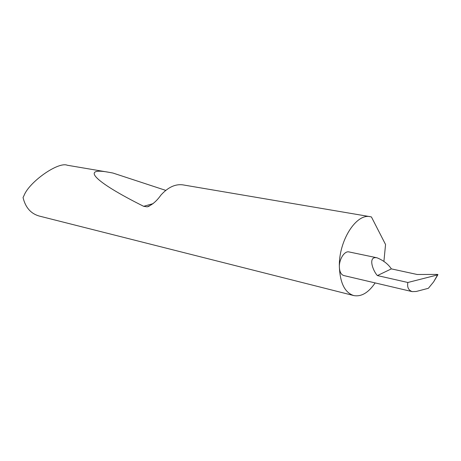 <?xml version="1.0" encoding="UTF-8"?>
<svg xmlns="http://www.w3.org/2000/svg" width="461" height="461" viewBox="0 0 461 461"><rect width="100%" height="100%" fill="white"/><g stroke="black" fill="none" stroke-linecap="round" stroke-linejoin="round"><path stroke-width="0.69" d="M391.366 268.878C388.145 264.055 383.345 260.361 376.977 257.785C367.596 255.959 372.805 270.757 377.403 275.574L391.366 268.878L417.193 274.491L437.506 274.422L437.938 274.635L437.587 274.906L407.847 282.489C407.028 287.272 408.492 290.321 412.249 291.629L416.231 291.479L428.361 288.298L433.628 281.878L437.841 274.814M383.915 261.324L385.552 244.52L371.422 216.947L370.223 216.687C356.157 213.213 338.501 241.045 339.365 266.936C339.094 259.151 344.563 250.709 348.983 251.925L376.977 257.785M370.223 216.687L182.683 184.838C175.203 183.91 167.942 187.339 160.901 195.112C156.752 201.031 152.165 204.943 147.151 206.839L143.665 206.315C92.845 180.977 80.756 166.865 109.407 172.391L67.306 165.245C58.253 161.408 29.348 181.882 24.105 195.36L23.05 197.544C25.43 207.45 30.789 213.604 39.122 216.019L353.771 295.57C361.349 296.942 368.472 292.723 375.15 282.916M109.407 172.391L112.899 173.025L165.764 190.381M412.249 291.629L343.843 275.563C341.071 274.693 339.578 271.817 339.365 266.936C340.103 283.163 344.903 292.706 353.771 295.57M407.847 282.489L377.403 275.574M433.628 281.878L437.587 274.906M153.127 203.641L143.665 206.315M149.082 206.298L147.151 206.839"/></g></svg>
